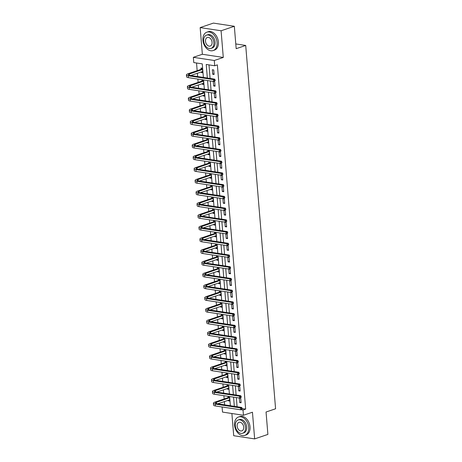 <?xml version="1.0" encoding="UTF-8"?>
<svg xmlns="http://www.w3.org/2000/svg" width="462" height="462" viewBox="0 0 462 462"><rect width="100%" height="100%" fill="white"/><g stroke="black" fill="none" stroke-linecap="round" stroke-linejoin="round"><path stroke-width="0.69" d="M203.378 77.42L202.264 63.871L193.78 62.584L193.347 57.323L214.281 60.499L214.715 65.76L206.225 64.472L207.34 78.02M202.35 54.268L223.285 57.45L221.09 30.769L234.332 26.282L213.398 23.1L200.156 27.587L202.35 54.268L193.347 57.323M231.884 413.513L233.708 435.718L254.649 438.9L252.454 412.219L243.451 415.269L222.511 412.087L222.095 406.976M196.535 62.999L197.164 70.674M197.378 73.227L197.649 76.548M197.857 79.089L198.129 82.398M198.337 84.95L198.614 88.277M198.822 90.812L199.093 94.121M199.301 96.679L199.578 100M199.786 102.535L200.058 105.85M200.265 108.403L200.543 111.723M200.751 114.264L201.022 117.573M201.23 120.126L201.507 123.452M201.715 125.987L201.986 129.296M202.194 131.855L202.466 135.175M202.679 137.711L202.951 141.025M203.159 143.578L203.43 146.899M203.644 149.44L203.915 152.749M204.123 155.301L204.395 158.628M204.602 161.163L204.88 164.472M205.088 167.03L205.359 170.351M205.567 172.892L205.844 176.201M206.052 178.754L206.323 182.08M206.531 184.615L206.803 187.924M207.016 190.483L207.288 193.803M207.496 196.338L207.767 199.653M207.981 202.206L208.252 205.526M208.46 208.067L208.732 211.377M208.945 213.929L209.217 217.256M209.425 219.791L209.696 223.1M209.91 225.658L210.181 228.979M210.389 231.514L210.66 234.829M210.874 237.381L211.146 240.702M211.353 243.243L211.625 246.552M211.833 249.105L212.11 252.431M212.318 254.966L212.589 258.275M212.797 260.834L213.074 264.154M213.282 266.69L213.554 270.004M213.762 272.557L214.039 275.878M214.247 278.419L214.518 281.728M214.726 284.28L215.003 287.607M215.211 290.142L215.483 293.457M215.69 296.009L215.962 299.33M216.176 301.871L216.447 305.18M216.655 307.732L216.926 311.059M217.134 313.594L217.411 316.903M217.619 319.461L217.891 322.782M218.099 325.317L218.376 328.632M218.584 331.185L218.855 334.505M219.063 337.046L219.335 340.355M219.548 342.908L219.82 346.234M220.028 348.77L220.299 352.079M220.513 354.637L220.784 357.958M220.992 360.493L221.263 363.808M221.477 366.36L221.748 369.681M221.956 372.222L222.228 375.531M222.441 378.083L222.713 381.41M222.921 383.945L223.192 387.254M223.406 389.812L223.677 393.133M223.885 395.668L224.157 398.983M224.365 401.536L224.642 404.862M221.09 30.769L200.156 27.587M234.332 26.282L236.174 48.677L245.709 45.449L275.583 408.783L266.048 412.012L267.891 434.413L254.649 438.9M245.709 45.449L235.787 43.942M228.309 400.202L228.361 400.843L229.776 401.056L229.406 396.546L227.991 396.332L228.089 397.551M227.344 388.478L227.396 389.114L228.811 389.333L228.442 384.823L227.027 384.603L227.125 385.828M226.38 376.749L226.432 377.39L227.847 377.604L227.477 373.094L226.062 372.88L226.161 374.099M225.416 365.026L225.468 365.667L226.882 365.881L226.513 361.371L225.098 361.157L225.196 362.375M224.451 353.297L224.503 353.938L225.918 354.152L225.548 349.647L224.134 349.428L224.237 350.652M223.487 341.574L223.539 342.215L224.954 342.429L224.584 337.918L223.169 337.705L223.273 338.923M222.522 329.851L222.58 330.486L223.989 330.705L223.62 326.195L222.205 325.981L222.309 327.2M221.558 318.122L221.616 318.763L223.03 318.976L222.655 314.466L221.24 314.252L221.344 315.471M220.599 306.398L220.651 307.039L222.066 307.253L221.691 302.743L220.276 302.529L220.38 303.748M219.635 294.675L219.687 295.31L221.102 295.53L220.726 291.02L219.317 290.8L219.415 292.024M218.67 282.946L218.722 283.587L220.137 283.801L219.768 279.291L218.353 279.077L218.451 280.295M217.706 271.223L217.758 271.864L219.173 272.078L218.803 267.567L217.388 267.354L217.487 268.572M216.742 259.494L216.793 260.135L218.208 260.349L217.839 255.844L216.424 255.625L216.522 256.849M215.777 247.771L215.829 248.412L217.244 248.625L216.874 244.115L215.459 243.901L215.558 245.12M214.813 236.047L214.865 236.688L216.28 236.902L215.91 232.392L214.495 232.178L214.593 233.397M213.848 224.318L213.9 224.959L215.315 225.173L214.946 220.663L213.531 220.449L213.629 221.673M212.884 212.595L212.936 213.236L214.351 213.45L213.981 208.94L212.566 208.726L212.664 209.944M211.919 200.872L211.971 201.507L213.386 201.727L213.017 197.216L211.602 197.003L211.7 198.221M210.955 189.143L211.007 189.784L212.422 189.998L212.052 185.487L210.637 185.274L210.741 186.492M209.991 177.42L210.043 178.061L211.457 178.274L211.088 173.764L209.673 173.55L209.777 174.769M209.026 165.696L209.084 166.332L210.493 166.551L210.123 162.041L208.708 161.821L208.812 163.046M208.067 153.967L208.119 154.608L209.534 154.822L209.159 150.312L207.744 150.098L207.848 151.317M207.103 142.244L207.155 142.885L208.57 143.099L208.195 138.588L206.78 138.375L206.884 139.593M206.139 130.515L206.191 131.156L207.605 131.37L207.236 126.865L205.821 126.646L205.919 127.87M205.174 118.792L205.226 119.433L206.641 119.646L206.271 115.136L204.857 114.922L204.955 116.141M204.21 107.069L204.262 107.704L205.677 107.923L205.307 103.413L203.892 103.199L203.99 104.418M203.245 95.339L203.297 95.98L204.712 96.194L204.343 91.684L202.928 91.47L203.026 92.689M202.281 83.616L202.333 84.257L203.748 84.471L203.378 79.961L201.963 79.747L202.061 80.965M201.317 71.893L201.368 72.528L202.783 72.748L202.414 68.237L200.999 68.018L201.097 69.242M242.134 408.575L245.663 409.113L217.365 64.865L214.715 65.76M208.986 64.894L210.095 78.442M210.308 80.977L211.059 90.165M211.267 92.7L212.023 101.888M212.231 104.429L212.988 113.617M213.196 116.153L213.952 125.341M214.16 127.876L214.917 137.064M215.125 139.605L215.881 148.793M216.089 151.328L216.845 160.516M217.053 163.051L217.81 172.245M218.018 174.78L218.774 183.968M218.982 186.504L219.739 195.692M219.947 198.233L220.703 207.421M220.911 209.956L221.668 219.144M221.875 221.679L222.626 230.867M222.84 233.408L223.591 242.596M223.804 245.131L224.555 254.319M224.763 256.855L225.52 266.043M225.727 268.584L226.484 277.772M226.692 280.307L227.448 289.495M227.656 292.036L228.413 301.224M228.621 303.759L229.377 312.947M229.585 315.482L230.342 324.671M230.55 327.212L231.306 336.4M231.514 338.935L232.27 348.123M232.478 350.658L233.235 359.846M233.443 362.387L234.199 371.575M234.407 374.11L235.164 383.298M235.372 385.834L236.122 395.027M236.336 397.563L237.087 406.751M241.095 402.772L240.719 398.267L239.31 398.048L239.68 402.558L241.095 402.772M240.13 391.048L239.761 386.538L238.346 386.324L238.715 390.835L240.13 391.048M239.166 379.325L238.796 374.815L237.381 374.601L237.751 379.111L239.166 379.325M238.201 367.596L237.832 363.086L236.417 362.872L236.787 367.382L238.201 367.596M237.237 355.873L236.867 351.363L235.453 351.149L235.822 355.659L237.237 355.873M236.273 344.15L235.903 339.639L234.488 339.426L234.858 343.93L236.273 344.15M235.308 332.421L234.939 327.91L233.524 327.697L233.893 332.207L235.308 332.421M234.344 320.697L233.974 316.187L232.559 315.973L232.929 320.484L234.344 320.697M233.379 308.974L233.01 304.464L231.595 304.244L231.964 308.755L233.379 308.974M232.415 297.245L232.045 292.735L230.63 292.521L231 297.031L232.415 297.245M231.45 285.522L231.081 281.012L229.666 280.798L230.036 285.308L231.45 285.522M230.486 273.793L230.116 269.288L228.702 269.069L229.077 273.579L230.486 273.793M229.527 262.07L229.152 257.559L227.737 257.346L228.113 261.856L229.527 262.07M228.563 250.346L228.188 245.836L226.773 245.622L227.148 250.133L228.563 250.346M227.599 238.617L227.223 234.107L225.814 233.893L226.184 238.404L227.599 238.617M226.634 226.894L226.264 222.384L224.85 222.17L225.219 226.68L226.634 226.894M225.67 215.171L225.3 210.66L223.885 210.441L224.255 214.951L225.67 215.171M224.705 203.442L224.336 198.931L222.921 198.718L223.29 203.228L224.705 203.442M223.741 191.718L223.371 187.208L221.956 186.995L222.326 191.505L223.741 191.718M222.776 179.989L222.407 175.485L220.992 175.265L221.362 179.776L222.776 179.989M221.812 168.266L221.442 163.756L220.028 163.542L220.397 168.053L221.812 168.266M220.848 156.543L220.478 152.033L219.063 151.819L219.433 156.329L220.848 156.543M219.883 144.814L219.514 140.304L218.099 140.09L218.468 144.6L219.883 144.814M218.919 133.091L218.549 128.58L217.134 128.367L217.504 132.877L218.919 133.091M217.954 121.367L217.585 116.857L216.17 116.643L216.539 121.148L217.954 121.367M216.996 109.638L216.62 105.128L215.205 104.914L215.581 109.425L216.996 109.638M216.031 97.915L215.656 93.405L214.241 93.191L214.616 97.701L216.031 97.915M215.067 86.192L214.691 81.682L213.277 81.462L213.652 85.972L215.067 86.192M214.102 74.463L213.733 69.953L212.318 69.739L212.687 74.249L214.102 74.463M223.285 57.45L214.281 60.499M245.663 409.113L243.018 410.008L243.451 415.269M230.371 405.728L229.614 396.54M229.406 394.005L228.65 384.817M228.442 382.282L227.691 373.088M227.477 370.553L226.727 361.365M226.513 358.83L225.762 349.642M225.554 347.101L224.798 337.913M224.59 335.377L223.833 326.189M223.625 323.654L222.869 314.466M222.661 311.925L221.904 302.737M221.696 300.202L220.94 291.014M220.732 288.479L219.976 279.291M219.768 276.75L219.011 267.562M218.803 265.026L218.047 255.838M217.839 253.297L217.082 244.109M216.874 241.574L216.118 232.386M215.91 229.851L215.153 220.663M214.946 218.122L214.195 208.934M213.981 206.398L213.23 197.21M213.022 194.675L212.266 185.487M212.058 182.946L211.301 173.758M211.094 171.223L210.337 162.035M210.129 159.5L209.373 150.306M209.165 147.771L208.408 138.583M208.2 136.047L207.444 126.859M207.236 124.318L206.479 115.13M206.271 112.595L205.515 103.407M205.307 100.872L204.55 91.684M204.343 89.143L203.586 79.955M240.858 409.678L243.018 410.008M207.548 80.555L208.304 89.744M208.512 92.285L209.269 101.473M209.477 104.008L210.233 113.196M210.441 115.737L211.198 124.925M211.405 127.46L212.162 136.648M212.37 139.183L213.126 148.371M213.334 150.912L214.091 160.1M214.299 162.636L215.055 171.824M215.263 174.359L216.014 183.547M216.228 186.088L216.978 195.276M217.192 197.811L217.943 206.999M218.151 209.534L218.907 218.728M219.115 221.263L219.872 230.451M220.079 232.987L220.836 242.175M221.044 244.716L221.8 253.904M222.008 256.439L222.765 265.627M222.973 268.162L223.729 277.35M223.937 279.891L224.694 289.079M224.902 291.614L225.658 300.802M225.866 303.338L226.623 312.526M226.83 315.067L227.587 324.255M227.795 326.79L228.551 335.978M228.759 338.519L229.51 347.707M229.724 350.242L230.474 359.43M230.682 361.965L231.439 371.153M231.647 373.694L232.403 382.882M232.611 385.418L233.368 394.606M233.576 397.141L234.332 406.329M241.037 402.102L239.68 402.558M229.718 400.381L228.361 400.843M228.754 388.658L227.396 389.114M240.073 390.373L238.715 390.835M227.795 376.928L226.432 377.39M239.108 378.649L237.751 379.111M226.83 365.205L225.468 365.667M238.144 366.92L236.787 367.382M225.866 353.476L224.503 353.938M237.179 355.197L235.822 355.659M224.902 341.753L223.539 342.215M236.215 343.474L234.858 343.93M223.937 330.03L222.58 330.486M235.25 331.745L233.893 332.207M222.973 318.301L221.616 318.763M234.292 320.022L232.929 320.484M222.008 306.577L220.651 307.039M233.327 308.298L231.964 308.755M221.044 294.854L219.687 295.31M232.363 296.569L231 297.031M220.079 283.125L218.722 283.587M231.398 284.846L230.036 285.308M219.115 271.402L217.758 271.864M230.434 273.117L229.077 273.579M218.151 259.679L216.793 260.135M229.47 261.394L228.113 261.856M217.186 247.95L215.829 248.412M228.505 249.671L227.148 250.133M216.222 236.226L214.865 236.688M227.541 237.942L226.184 238.404M215.263 224.497L213.9 224.959M226.576 226.218L225.219 226.68M214.299 212.774L212.936 213.236M225.612 214.495L224.255 214.951M213.334 201.051L211.971 201.507M224.648 202.766L223.29 203.228M212.37 189.322L211.007 189.784M223.683 191.043L222.326 191.505M211.405 177.599L210.043 178.061M222.719 179.32L221.362 179.776M210.441 165.875L209.084 166.332M221.76 167.59L220.397 168.053M209.477 154.146L208.119 154.608M220.796 155.867L219.433 156.329M208.512 142.423L207.155 142.885M219.831 144.138L218.468 144.6M207.548 130.694L206.191 131.156M218.867 132.415L217.504 132.877M206.583 118.971L205.226 119.433M217.902 120.692L216.539 121.148M205.619 107.248L204.262 107.704M216.938 108.963L215.581 109.425M204.654 95.519L203.297 95.98M215.973 97.239L214.616 97.701M203.69 83.795L202.333 84.257M215.009 85.516L213.652 85.972M202.726 72.072L201.368 72.528M214.045 73.787L212.687 74.249M229.683 399.942L229.319 399.861M242.175 409.014L242.111 408.264L241.58 408.443L241.643 409.193L242.175 409.014L240.558 409.782L240.402 407.906L215.252 404.083A5.833 1.421 175.3 0 1 213.409 403.216A5.833 1.421 175.3 0 1 214.98 402.09L227.933 397.701L229.175 396.512M229.678 399.838L217.683 403.805M229.504 397.765L216.395 402.31A3.887 0.947 -4.7 0 0 215.35 403.055A3.887 0.947 -4.7 0 0 216.574 403.632L241.724 407.455L242.111 408.264M241.643 409.193L240.558 409.782L215.407 405.965A5.833 1.421 175.3 0 1 213.565 405.093L213.409 403.216M241.58 408.443L240.402 407.906L241.724 407.455M229.348 397.915L227.933 397.701M234.557 425.127A9.719 6.751 -108.7 0 0 244.75 435.406A9.719 6.751 -108.7 0 0 248.706 427.275A9.719 6.751 -108.7 0 0 238.513 416.995A9.719 6.751 -108.7 0 0 234.557 425.127M244.75 435.406L246.073 434.956A9.719 6.751 -108.7 0 0 250.029 426.824A9.719 6.751 -108.7 0 0 239.836 416.545L238.513 416.995M238.167 419.981L239.385 419.571A6.999 4.863 71.3 0 1 246.725 426.975A6.999 4.863 71.3 0 1 243.878 432.825L242.66 433.241A6.999 4.863 -108.7 0 0 245.507 427.385A6.999 4.863 -108.7 0 0 238.167 419.981A6.999 4.863 -108.7 0 0 235.32 425.837A6.999 4.863 -108.7 0 0 242.66 433.241M243.693 427.107A4.51 3.136 -108.7 0 0 238.964 422.343A4.51 3.136 -108.7 0 0 237.133 426.114A4.51 3.136 -108.7 0 0 241.863 430.884A4.51 3.136 -108.7 0 0 243.693 427.107M202.922 40.292A9.719 6.751 -108.7 0 0 213.115 50.572A9.719 6.751 -108.7 0 0 217.065 42.44A9.719 6.751 -108.7 0 0 206.872 32.161A9.719 6.751 -108.7 0 0 202.922 40.292M213.115 50.572L214.437 50.121A9.719 6.751 -108.7 0 0 218.393 41.99A9.719 6.751 -108.7 0 0 208.2 31.711L206.872 32.161M206.531 35.152L207.75 34.737A6.999 4.863 71.3 0 1 215.084 42.14A6.999 4.863 71.3 0 1 212.237 47.996L211.018 48.406A6.999 4.863 -108.7 0 0 213.866 42.55A6.999 4.863 -108.7 0 0 206.531 35.152A6.999 4.863 -108.7 0 0 203.684 41.002A6.999 4.863 -108.7 0 0 211.018 48.406M212.058 42.279A4.51 3.136 -108.7 0 0 207.328 37.509A4.51 3.136 -108.7 0 0 205.492 41.28A4.51 3.136 -108.7 0 0 210.222 46.05A4.51 3.136 -108.7 0 0 212.058 42.279M228.719 388.213L228.355 388.132M241.21 397.291L241.147 396.54L240.615 396.719L240.679 397.47L241.21 397.291L239.593 398.059L239.437 396.177L214.287 392.359A5.833 1.421 175.3 0 1 212.445 391.487A5.833 1.421 175.3 0 1 214.016 390.367L226.969 385.978L228.211 384.788M228.713 388.109L216.718 392.076M228.54 386.041L215.431 390.581A3.887 0.947 -4.7 0 0 214.385 391.331A3.887 0.947 -4.7 0 0 215.61 391.909L240.76 395.726L241.147 396.54M240.679 397.47L239.593 398.059L214.443 394.236A5.833 1.421 175.3 0 1 212.601 393.37L212.445 391.487M240.615 396.719L239.437 396.177L240.76 395.726M228.384 386.192L226.969 385.978M227.754 376.49L227.391 376.409M240.246 385.568L240.182 384.811L239.651 384.99L239.714 385.747L240.246 385.568L238.629 386.33L238.473 384.453L213.323 380.63A5.833 1.421 175.3 0 1 211.481 379.764A5.833 1.421 175.3 0 1 213.051 378.644L226.005 374.255L227.246 373.059M227.749 376.386L215.754 380.353M227.575 374.318L214.466 378.857A3.887 0.947 -4.7 0 0 213.421 379.602A3.887 0.947 -4.7 0 0 214.645 380.186L239.801 384.003L240.182 384.811M239.714 385.747L238.629 386.33L213.479 382.513A5.833 1.421 175.3 0 1 211.636 381.641L211.481 379.764M239.651 384.99L238.473 384.453L239.801 384.003M227.419 374.468L226.005 374.255M226.79 364.766L226.426 364.68M239.281 373.839L239.218 373.088L238.687 373.267L238.75 374.018L239.281 373.839L237.664 374.607L237.508 372.724L212.358 368.907A5.833 1.421 175.3 0 1 210.516 368.041A5.833 1.421 175.3 0 1 212.087 366.915L225.04 362.526L226.288 361.336M226.784 364.662L214.79 368.624M226.611 362.589L213.502 367.134A3.887 0.947 -4.7 0 0 212.456 367.879A3.887 0.947 -4.7 0 0 213.681 368.457L238.837 372.28L239.218 373.088M238.75 374.018L237.664 374.607L212.514 370.784A5.833 1.421 175.3 0 1 210.672 369.918L210.516 368.041M238.687 373.267L237.508 372.724L238.837 372.28M226.455 362.739L225.04 362.526M225.826 353.037L225.462 352.956M238.317 362.116L238.253 361.365L237.728 361.544L237.786 362.295L238.317 362.116L236.7 362.878L236.544 361.001L211.394 357.184A5.833 1.421 175.3 0 1 209.557 356.312A5.833 1.421 175.3 0 1 211.122 355.191L224.076 350.802L225.323 349.613M225.82 352.933L213.825 356.901M225.647 350.866L212.537 355.405A3.887 0.947 -4.7 0 0 211.492 356.156A3.887 0.947 -4.7 0 0 212.716 356.733L237.872 360.551L238.253 361.365M237.786 362.295L236.7 362.878L211.55 359.061A5.833 1.421 175.3 0 1 209.708 358.194L209.557 356.312M237.728 361.544L236.544 361.001L237.872 360.551M225.491 351.016L224.076 350.802M224.867 341.314L224.503 341.233M237.352 350.387L237.289 349.636L236.763 349.815L236.821 350.566L237.352 350.387L235.736 351.155L235.58 349.278L210.429 345.455A5.833 1.421 175.3 0 1 208.593 344.588A5.833 1.421 175.3 0 1 210.158 343.468L223.111 339.073L224.359 337.884M224.855 341.21L212.861 345.178M224.688 339.137L211.573 343.682A3.887 0.947 -4.7 0 0 210.528 344.427A3.887 0.947 -4.7 0 0 211.752 345.01L236.908 348.827L237.289 349.636M236.821 350.566L235.736 351.155L210.585 347.337A5.833 1.421 175.3 0 1 208.743 346.465L208.593 344.588M236.763 349.815L235.58 349.278L236.908 348.827M224.526 339.293L223.111 339.073M223.903 329.585L223.539 329.504M236.388 338.663L236.325 337.913L235.799 338.092L235.857 338.842L236.388 338.663L234.771 339.431L234.621 337.549L209.465 333.731A5.833 1.421 175.3 0 1 207.629 332.865A5.833 1.421 175.3 0 1 209.194 331.739L222.147 327.35L223.394 326.16M223.891 329.481L211.896 333.448M223.724 327.414L210.608 331.953A3.887 0.947 -4.7 0 0 209.563 332.704A3.887 0.947 -4.7 0 0 210.787 333.281L235.943 337.104L236.325 337.913M235.857 338.842L234.771 339.431L209.621 335.608A5.833 1.421 175.3 0 1 207.779 334.742L207.629 332.865M235.799 338.092L234.621 337.549L235.943 337.104M223.562 327.564L222.147 327.35M222.938 317.862L222.574 317.781M235.424 326.94L235.36 326.189L234.835 326.368L234.892 327.119L235.424 326.94L233.807 327.702L233.657 325.826L208.501 322.008A5.833 1.421 175.3 0 1 206.664 321.136A5.833 1.421 175.3 0 1 208.229 320.016L221.183 315.627L222.43 314.431M222.927 317.758L210.932 321.725M222.759 315.69L209.644 320.23A3.887 0.947 -4.7 0 0 208.599 320.98A3.887 0.947 -4.7 0 0 209.829 321.558L234.979 325.375L235.36 326.189M234.892 327.119L233.807 327.702L208.657 323.885A5.833 1.421 175.3 0 1 206.82 323.019L206.664 321.136M234.835 326.368L233.657 325.826L234.979 325.375M222.597 315.841L221.183 315.627M221.974 306.139L221.61 306.058M234.459 315.211L234.401 314.46L233.87 314.639L233.934 315.39L234.459 315.211L232.842 315.979L232.692 314.102L207.536 310.279A5.833 1.421 175.3 0 1 205.7 309.413A5.833 1.421 175.3 0 1 207.265 308.287L220.218 303.898L221.465 302.708M221.962 306.035L209.967 310.002M221.795 303.961L208.68 308.506A3.887 0.947 -4.7 0 0 207.634 309.251A3.887 0.947 -4.7 0 0 208.864 309.829L234.015 313.652L234.401 314.46M233.934 315.39L232.842 315.979L207.692 312.162A5.833 1.421 175.3 0 1 205.856 311.29L205.7 309.413M233.87 314.639L232.692 314.102L234.015 313.652M221.633 304.117L220.218 303.898M221.009 294.41L220.645 294.329M233.495 303.488L233.437 302.737L232.906 302.916L232.969 303.667L233.495 303.488L231.878 304.256L231.728 302.373L206.572 298.556A5.833 1.421 175.3 0 1 204.735 297.684A5.833 1.421 175.3 0 1 206.3 296.564L219.254 292.175L220.501 290.985M220.998 294.306L209.003 298.273M220.83 292.238L207.715 296.777A3.887 0.947 -4.7 0 0 206.67 297.528A3.887 0.947 -4.7 0 0 207.9 298.106L233.05 301.929L233.437 302.737M232.969 303.667L231.878 304.256L206.728 300.433A5.833 1.421 175.3 0 1 204.891 299.567L204.735 297.684M232.906 302.916L231.728 302.373L233.05 301.929M220.669 292.388L219.254 292.175M220.045 282.686L219.681 282.605M232.53 291.765L232.473 291.008L231.941 291.193L232.005 291.944L232.53 291.765L230.919 292.527L230.763 290.65L205.607 286.827A5.833 1.421 175.3 0 1 203.771 285.961A5.833 1.421 175.3 0 1 205.342 284.84L218.295 280.451L219.537 279.256M220.033 282.582L208.039 286.55M219.866 280.515L206.751 285.054A3.887 0.947 -4.7 0 0 205.706 285.799A3.887 0.947 -4.7 0 0 206.936 286.382L232.086 290.2L232.473 291.008M232.005 291.944L230.919 292.527L205.763 288.71A5.833 1.421 175.3 0 1 203.927 287.838L203.771 285.961M231.941 291.193L230.763 290.65L232.086 290.2M219.71 280.665L218.295 280.451M219.08 270.963L218.717 270.876M231.566 280.036L231.508 279.285L230.977 279.464L231.04 280.215L231.566 280.036L229.955 280.804L229.799 278.921L204.649 275.104A5.833 1.421 175.3 0 1 202.806 274.237A5.833 1.421 175.3 0 1 204.377 273.111L217.331 268.722L218.572 267.533M219.069 270.859L207.074 274.821M218.901 268.786L205.792 273.331A3.887 0.947 -4.7 0 0 204.747 274.076A3.887 0.947 -4.7 0 0 205.971 274.653L231.121 278.476L231.508 279.285M231.04 280.215L229.955 280.804L204.799 276.981A5.833 1.421 175.3 0 1 202.962 276.114L202.806 274.237M230.977 279.464L229.799 278.921L231.121 278.476M218.745 268.936L217.331 268.722M218.116 259.234L217.752 259.153M230.607 268.312L230.544 267.562L230.012 267.741L230.076 268.491L230.607 268.312L228.99 269.08L228.834 267.198L203.684 263.38A5.833 1.421 175.3 0 1 201.842 262.508A5.833 1.421 175.3 0 1 203.413 261.388L216.366 256.999L217.608 255.809M218.11 259.13L206.116 263.097M217.937 257.063L204.828 261.602A3.887 0.947 -4.7 0 0 203.782 262.352A3.887 0.947 -4.7 0 0 205.007 262.93L230.157 266.747L230.544 267.562M230.076 268.491L228.99 269.08L203.834 265.257A5.833 1.421 175.3 0 1 201.998 264.391L201.842 262.508M230.012 267.741L228.834 267.198L230.157 266.747M217.781 257.213L216.366 256.999M217.152 247.511L216.788 247.43M229.643 256.583L229.579 255.833L229.048 256.012L229.112 256.768L229.643 256.583L228.026 257.351L227.87 255.474L202.72 251.651A5.833 1.421 175.3 0 1 200.878 250.785A5.833 1.421 175.3 0 1 202.448 249.665L215.402 245.276L216.643 244.08M217.146 247.407L205.151 251.374M216.973 245.334L203.863 249.878A3.887 0.947 -4.7 0 0 202.818 250.623A3.887 0.947 -4.7 0 0 204.042 251.207L229.192 255.024L229.579 255.833M229.112 256.768L228.026 257.351L202.87 253.534A5.833 1.421 175.3 0 1 201.034 252.662L200.878 250.785M229.048 256.012L227.87 255.474L229.192 255.024M216.817 245.489L215.402 245.276M216.187 235.782L215.823 235.701M228.678 244.86L228.615 244.109L228.084 244.288L228.147 245.039L228.678 244.86L227.061 245.628L226.906 243.745L201.755 239.928A5.833 1.421 175.3 0 1 199.913 239.062A5.833 1.421 175.3 0 1 201.484 237.936L214.437 233.547L215.679 232.357M216.181 235.678L204.187 239.645M216.008 233.61L202.899 238.149A3.887 0.947 -4.7 0 0 201.854 238.9A3.887 0.947 -4.7 0 0 203.078 239.478L228.228 243.301L228.615 244.109M228.147 245.039L227.061 245.628L201.911 241.805A5.833 1.421 175.3 0 1 200.069 240.939L199.913 239.062M228.084 244.288L226.906 243.745L228.228 243.301M215.852 233.76L214.437 233.547M215.223 224.058L214.859 223.978M227.714 233.137L227.65 232.386L227.119 232.565L227.183 233.316L227.714 233.137L226.097 233.899L225.941 232.022L200.791 228.205A5.833 1.421 175.3 0 1 198.949 227.333A5.833 1.421 175.3 0 1 200.52 226.213L213.473 221.824L214.715 220.628M215.217 223.955L203.222 227.922M215.044 221.887L201.934 226.426A3.887 0.947 -4.7 0 0 200.889 227.177A3.887 0.947 -4.7 0 0 202.113 227.754L227.264 231.572L227.65 232.386M227.183 233.316L226.097 233.899L200.947 230.082A5.833 1.421 175.3 0 1 199.105 229.216L198.949 227.333M227.119 232.565L225.941 232.022L227.264 231.572M214.888 222.037L213.473 221.824M214.258 212.335L213.894 212.254M226.75 221.408L226.686 220.657L226.155 220.836L226.218 221.587L226.75 221.408L225.133 222.176L224.977 220.299L199.827 216.476A5.833 1.421 175.3 0 1 197.984 215.61A5.833 1.421 175.3 0 1 199.555 214.489L212.508 210.095L213.756 208.905M214.252 212.231L202.258 216.199M214.079 210.158L200.97 214.703A3.887 0.947 -4.7 0 0 199.925 215.448A3.887 0.947 -4.7 0 0 201.149 216.031L226.305 219.848L226.686 220.657M226.218 221.587L225.133 222.176L199.982 218.359A5.833 1.421 175.3 0 1 198.14 217.487L197.984 215.61M226.155 220.836L224.977 220.299L226.305 219.848M213.923 210.314L212.508 210.095M213.294 200.606L212.93 200.525M225.785 209.684L225.722 208.934L225.19 209.113L225.254 209.863L225.785 209.684L224.168 210.453L224.012 208.57L198.862 204.753A5.833 1.421 175.3 0 1 197.026 203.886A5.833 1.421 175.3 0 1 198.591 202.76L211.544 198.371L212.791 197.182M213.288 200.502L201.293 204.47M213.115 198.435L200.006 202.974A3.887 0.947 -4.7 0 0 198.96 203.725A3.887 0.947 -4.7 0 0 200.185 204.302L225.34 208.125L225.722 208.934M225.254 209.863L224.168 210.453L199.018 206.63A5.833 1.421 175.3 0 1 197.176 205.763L197.026 203.886M225.19 209.113L224.012 208.57L225.34 208.125M212.959 198.585L211.544 198.371M212.329 188.883L211.966 188.802M224.821 197.961L224.757 197.205L224.232 197.389L224.289 198.14L224.821 197.961L223.204 198.724L223.048 196.847L197.898 193.029A5.833 1.421 175.3 0 1 196.061 192.157A5.833 1.421 175.3 0 1 197.626 191.037L210.58 186.648L211.827 185.453M212.324 188.779L200.329 192.746M212.156 186.712L199.041 191.251A3.887 0.947 -4.7 0 0 197.996 192.001A3.887 0.947 -4.7 0 0 199.22 192.579L224.376 196.396L224.757 197.205M224.289 198.14L223.204 198.724L198.054 194.906A5.833 1.421 175.3 0 1 196.211 194.04L196.061 192.157M224.232 197.389L223.048 196.847L224.376 196.396M211.994 186.862L210.58 186.648M211.371 177.16L211.007 177.079M223.856 186.232L223.793 185.481L223.267 185.66L223.325 186.411L223.856 186.232L222.239 187L222.083 185.123L196.933 181.3A5.833 1.421 175.3 0 1 195.097 180.434A5.833 1.421 175.3 0 1 196.662 179.308L209.615 174.919L210.863 173.729M211.359 177.056L199.365 181.023M211.192 174.983L198.077 179.527A3.887 0.947 -4.7 0 0 197.031 180.272A3.887 0.947 -4.7 0 0 198.256 180.85L223.412 184.673L223.793 185.481M223.325 186.411L222.239 187L197.089 183.183A5.833 1.421 175.3 0 1 195.247 182.311L195.097 180.434M223.267 185.66L222.083 185.123L223.412 184.673M211.03 175.138L209.615 174.919M210.406 165.431L210.043 165.35M222.892 174.509L222.828 173.758L222.303 173.937L222.361 174.688L222.892 174.509L221.275 175.277L221.125 173.394L195.969 169.577A5.833 1.421 175.3 0 1 194.132 168.705A5.833 1.421 175.3 0 1 195.697 167.585L208.651 163.196L209.898 162.006M210.395 165.327L198.4 169.294M210.227 163.259L197.112 167.798A3.887 0.947 -4.7 0 0 196.067 168.549A3.887 0.947 -4.7 0 0 197.297 169.127L222.447 172.944L222.828 173.758M222.361 174.688L221.275 175.277L196.125 171.454A5.833 1.421 175.3 0 1 194.283 170.588L194.132 168.705M222.303 173.937L221.125 173.394L222.447 172.944M210.066 163.409L208.651 163.196M209.442 153.707L209.078 153.627M221.927 162.786L221.87 162.029L221.338 162.208L221.396 162.965L221.927 162.786L220.31 163.548L220.16 161.671L195.004 157.848A5.833 1.421 175.3 0 1 193.168 156.982A5.833 1.421 175.3 0 1 194.733 155.861L207.686 151.472L208.934 150.277M209.43 153.603L197.436 157.571M209.263 151.536L196.148 156.075A3.887 0.947 -4.7 0 0 195.103 156.82A3.887 0.947 -4.7 0 0 196.333 157.403L221.483 161.221L221.87 162.029M221.396 162.965L220.31 163.548L195.16 159.731A5.833 1.421 175.3 0 1 193.324 158.859L193.168 156.982M221.338 162.208L220.16 161.671L221.483 161.221M209.101 151.686L207.686 151.472M208.477 141.984L208.114 141.898M220.963 151.057L220.905 150.306L220.374 150.485L220.438 151.236L220.963 151.057L219.346 151.825L219.196 149.942L194.04 146.125A5.833 1.421 175.3 0 1 192.204 145.259A5.833 1.421 175.3 0 1 193.769 144.132L206.722 139.743L207.969 138.554M208.466 141.88L196.471 145.842M208.298 139.807L195.183 144.352A3.887 0.947 -4.7 0 0 194.138 145.097A3.887 0.947 -4.7 0 0 195.368 145.674L220.518 149.497L220.905 150.306M220.438 151.236L219.346 151.825L194.196 148.002A5.833 1.421 175.3 0 1 192.359 147.135L192.204 145.259M220.374 150.485L219.196 149.942L220.518 149.497M208.137 139.957L206.722 139.743M207.513 130.255L207.149 130.174M219.999 139.333L219.941 138.583L219.41 138.762L219.473 139.512L219.999 139.333L218.387 140.096L218.231 138.219L193.076 134.402A5.833 1.421 175.3 0 1 191.239 133.53A5.833 1.421 175.3 0 1 192.804 132.409L205.763 128.02L207.005 126.831M207.502 130.151L195.507 134.119M207.334 128.084L194.219 132.623A3.887 0.947 -4.7 0 0 193.174 133.374A3.887 0.947 -4.7 0 0 194.404 133.951L219.554 137.768L219.941 138.583M219.473 139.512L218.387 140.096L193.232 136.278A5.833 1.421 175.3 0 1 191.395 135.412L191.239 133.53M219.41 138.762L218.231 138.219L219.554 137.768M207.172 128.234L205.763 128.02M206.549 118.532L206.185 118.451M219.034 127.604L218.976 126.854L218.445 127.033L218.509 127.789L219.034 127.604L217.423 128.372L217.267 126.496L192.117 122.673A5.833 1.421 175.3 0 1 190.275 121.806A5.833 1.421 175.3 0 1 191.845 120.686L204.799 116.291L206.04 115.102M206.537 118.428L194.542 122.395M206.37 116.355L193.255 120.9A3.887 0.947 -4.7 0 0 192.209 121.645A3.887 0.947 -4.7 0 0 193.439 122.228L218.59 126.045L218.976 126.854M218.509 127.789L217.423 128.372L192.267 124.555A5.833 1.421 175.3 0 1 190.431 123.683L190.275 121.806M218.445 127.033L217.267 126.496L218.59 126.045M206.214 116.511L204.799 116.291M205.584 106.803L205.22 106.722M218.076 115.881L218.012 115.13L217.481 115.309L217.544 116.06L218.076 115.881L216.459 116.649L216.303 114.767L191.153 110.949A5.833 1.421 175.3 0 1 189.31 110.083A5.833 1.421 175.3 0 1 190.881 108.957L203.834 104.568L205.076 103.378M205.573 106.699L193.578 110.666M205.405 104.631L192.296 109.171A3.887 0.947 -4.7 0 0 191.251 109.921A3.887 0.947 -4.7 0 0 192.475 110.499L217.625 114.322L218.012 115.13M217.544 116.06L216.459 116.649L191.303 112.826A5.833 1.421 175.3 0 1 189.466 111.96L189.31 110.083M217.481 115.309L216.303 114.767L217.625 114.322M205.249 104.782L203.834 104.568M204.62 95.08L204.256 94.999M217.111 104.158L217.048 103.407L216.516 103.586L216.58 104.337L217.111 104.158L215.494 104.92L215.338 103.043L190.188 99.226A5.833 1.421 175.3 0 1 188.346 98.354A5.833 1.421 175.3 0 1 189.917 97.234L202.87 92.845L204.112 91.649M204.614 94.976L192.619 98.943M204.441 92.908L191.332 97.447A3.887 0.947 -4.7 0 0 190.286 98.198A3.887 0.947 -4.7 0 0 191.511 98.776L216.661 102.593L217.048 103.407M216.58 104.337L215.494 104.92L190.338 101.103A5.833 1.421 175.3 0 1 188.502 100.237L188.346 98.354M216.516 103.586L215.338 103.043L216.661 102.593M204.285 93.058L202.87 92.845M203.655 83.356L203.292 83.275M216.147 92.429L216.083 91.678L215.552 91.857L215.615 92.608L216.147 92.429L214.53 93.197L214.374 91.32L189.224 87.497A5.833 1.421 175.3 0 1 187.381 86.631A5.833 1.421 175.3 0 1 188.952 85.505L201.906 81.116L203.147 79.926M203.65 83.252L191.655 87.22M203.476 81.179L190.367 85.724A3.887 0.947 -4.7 0 0 189.322 86.469A3.887 0.947 -4.7 0 0 190.546 87.047L215.696 90.87L216.083 91.678M215.615 92.608L214.53 93.197L189.374 89.38A5.833 1.421 175.3 0 1 187.537 88.508L187.381 86.631M215.552 91.857L214.374 91.32L215.696 90.87M203.32 81.335L201.906 81.116M202.691 71.627L202.327 71.546M215.182 80.706L215.119 79.955L214.587 80.134L214.651 80.885L215.182 80.706L213.565 81.474L213.409 79.591L188.259 75.774A5.833 1.421 175.3 0 1 186.417 74.902A5.833 1.421 175.3 0 1 187.988 73.781L200.941 69.392L202.183 68.203M202.685 71.523L190.69 75.491M202.512 69.456L189.403 73.995A3.887 0.947 -4.7 0 0 188.357 74.746A3.887 0.947 -4.7 0 0 189.582 75.323L214.732 79.146L215.119 79.955M214.651 80.885L213.565 81.474L188.415 77.651A5.833 1.421 175.3 0 1 186.573 76.784L186.417 74.902M214.587 80.134L213.409 79.591L214.732 79.146M202.356 69.606L200.941 69.392M216.499 403.621L216.395 402.31M215.407 405.965L215.252 404.083M215.54 391.897L215.431 390.581M214.443 394.236L214.287 392.359M214.576 380.174L214.466 378.857M213.479 382.513L213.323 380.63M213.611 368.445L213.502 367.134M212.514 370.784L212.358 368.907M212.647 356.722L212.537 355.405M211.55 359.061L211.394 357.184M211.683 344.998L211.573 343.682M210.585 347.337L210.429 345.455M210.718 333.269L210.608 331.953M209.621 335.608L209.465 333.731M209.754 321.546L209.644 320.23M208.657 323.885L208.501 322.008M208.789 309.817L208.68 308.506M207.692 312.162L207.536 310.279M207.825 298.094L207.715 296.777M206.728 300.433L206.572 298.556M206.861 286.371L206.751 285.054M205.763 288.71L205.607 286.827M205.896 274.642L205.792 273.331M204.799 276.981L204.649 275.104M204.932 262.918L204.828 261.602M203.834 265.257L203.684 263.38M203.967 251.195L203.863 249.878M202.87 253.534L202.72 251.651M203.003 239.466L202.899 238.149M201.911 241.805L201.755 239.928M202.044 227.743L201.934 226.426M200.947 230.082L200.791 228.205M201.08 216.02L200.97 214.703M199.982 218.359L199.827 216.476M200.115 204.291L200.006 202.974M199.018 206.63L198.862 204.753M199.151 192.567L199.041 191.251M198.054 194.906L197.898 193.029M198.186 180.838L198.077 179.527M197.089 183.183L196.933 181.3M197.222 169.115L197.112 167.798M196.125 171.454L195.969 169.577M196.258 157.392L196.148 156.075M195.16 159.731L195.004 157.848M195.293 145.663L195.183 144.352M194.196 148.002L194.04 146.125M194.329 133.94L194.219 132.623M193.232 136.278L193.076 134.402M193.364 122.216L193.255 120.9M192.267 124.555L192.117 122.673M192.4 110.487L192.296 109.171M191.303 112.826L191.153 110.949M191.435 98.764L191.332 97.447M190.338 101.103L190.188 99.226M190.471 87.041L190.367 85.724M189.374 89.38L189.224 87.497M189.512 75.312L189.403 73.995M188.415 77.651L188.259 75.774"/></g></svg>
